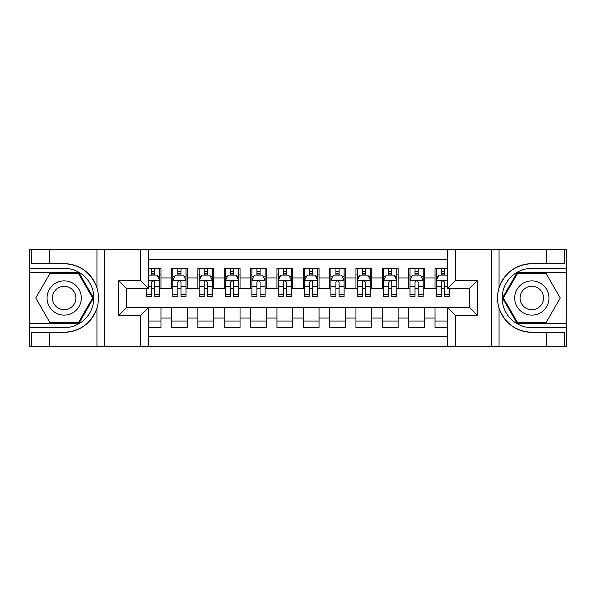 <?xml version="1.0" encoding="UTF-8"?>
<svg xmlns="http://www.w3.org/2000/svg" width="596" height="596" viewBox="0 0 596 596"><rect width="100%" height="100%" fill="white"/><g stroke="black" fill="none" stroke-linecap="round" stroke-linejoin="round"><path stroke-width="0.89" d="M148.486 346.738L447.514 346.738L447.514 307.35L469.38 307.35L469.38 288.65L447.514 288.65L447.514 249.262L148.486 249.262L148.486 288.65L126.62 288.65L126.62 307.35L148.486 307.35L148.486 346.738L49.692 346.738L49.692 332.315L64.182 332.315C80.304 331.339 91.225 323.3 96.947 308.192C98.958 301.405 98.958 294.61 96.947 287.808C91.225 272.7 80.304 264.661 64.182 263.685L49.692 263.685L49.692 249.262L29.8 249.262L29.8 323.427L78.858 323.427L93.535 298L78.858 272.573L29.8 272.573M447.514 268.364L434.998 268.364L434.998 277.974L424.456 277.974L424.456 288.516L434.998 288.516L434.998 277.974M424.456 277.974L424.456 268.364L408.655 268.364L408.655 277.974L398.113 277.974L398.113 288.516L408.655 288.516L408.655 277.974M398.113 277.974L398.113 268.364L382.304 268.364L382.304 277.974L371.77 277.974L371.77 288.516L382.304 288.516L382.304 277.974M371.77 277.974L371.77 268.364L355.961 268.364L355.961 277.974L345.419 277.974L345.419 288.516L355.961 288.516L355.961 277.974M345.419 277.974L345.419 268.364L329.618 268.364L329.618 277.974L319.076 277.974L319.076 288.516L329.618 288.516L329.618 277.974M319.076 277.974L319.076 268.364L303.267 268.364L303.267 277.974L292.733 277.974L292.733 288.516L303.267 288.516L303.267 277.974M292.733 277.974L292.733 268.364L276.924 268.364L276.924 277.974L266.382 277.974L266.382 288.516L276.924 288.516L276.924 277.974M266.382 277.974L266.382 268.364L250.581 268.364L250.581 277.974L240.039 277.974L240.039 288.516L250.581 288.516L250.581 277.974M240.039 277.974L240.039 268.364L224.23 268.364L224.23 277.974L213.696 277.974L213.696 288.516L224.23 288.516L224.23 277.974M213.696 277.974L213.696 268.364L197.887 268.364L197.887 277.974L187.345 277.974L187.345 288.516L197.887 288.516L197.887 277.974M187.345 277.974L187.345 268.364L171.544 268.364L171.544 288.516L161.002 288.516L161.002 268.364L148.486 268.364M148.486 327.636L161.002 327.636L161.002 307.484L171.544 307.484L171.544 327.636L187.345 327.636L187.345 307.484L197.887 307.484L197.887 318.026L187.345 318.026M197.887 318.026L197.887 327.636L213.696 327.636L213.696 307.484L224.23 307.484L224.23 318.026L213.696 318.026M224.23 318.026L224.23 327.636L240.039 327.636L240.039 307.484L250.581 307.484L250.581 318.026L240.039 318.026M250.581 318.026L250.581 327.636L266.382 327.636L266.382 307.484L276.924 307.484L276.924 318.026L266.382 318.026M276.924 318.026L276.924 327.636L292.733 327.636L292.733 307.484L303.267 307.484L303.267 318.026L292.733 318.026M303.267 318.026L303.267 327.636L319.076 327.636L319.076 307.484L329.618 307.484L329.618 318.026L319.076 318.026M329.618 318.026L329.618 327.636L345.419 327.636L345.419 307.484L355.961 307.484L355.961 318.026L345.419 318.026M355.961 318.026L355.961 327.636L371.77 327.636L371.77 307.484L382.304 307.484L382.304 318.026L371.77 318.026M382.304 318.026L382.304 327.636L398.113 327.636L398.113 307.484L408.655 307.484L408.655 318.026L398.113 318.026M408.655 318.026L408.655 327.636L424.456 327.636L424.456 307.484L434.998 307.484L434.998 318.026L424.456 318.026M447.514 259.536L148.486 259.536M148.486 336.464L447.514 336.464M434.998 318.026L434.998 327.636L447.514 327.636M126.754 288.65L126.754 307.35M469.246 307.35L469.246 288.65M151.518 274.95L154.677 274.95M159.683 274.95L161.002 274.95M151.518 288.255L154.677 288.255M159.683 288.255L161.002 288.255M148.486 307.745L161.002 307.745M148.486 321.05L161.002 321.05M171.544 288.255L172.855 288.255M177.861 288.255L181.028 288.255M186.034 288.255L187.345 288.255M171.544 274.95L172.855 274.95M177.861 274.95L181.028 274.95M186.034 274.95L187.345 274.95M171.544 307.745L187.345 307.745M171.544 321.05L187.345 321.05M197.887 307.745L213.696 307.745M197.887 321.05L213.696 321.05M197.887 274.95L199.206 274.95M204.212 274.95L207.371 274.95M212.377 274.95L213.696 274.95M197.887 288.255L199.206 288.255M204.212 288.255L207.371 288.255M212.377 288.255L213.696 288.255M224.23 307.745L240.039 307.745M224.23 321.05L240.039 321.05M224.23 274.95L225.549 274.95M230.555 274.95L233.714 274.95M238.72 274.95L240.039 274.95M224.23 288.255L225.549 288.255M230.555 288.255L233.714 288.255M238.72 288.255L240.039 288.255M250.581 307.745L266.382 307.745M250.581 321.05L266.382 321.05M250.581 274.95L251.892 274.95M256.898 274.95L260.065 274.95M265.071 274.95L266.382 274.95M250.581 288.255L251.892 288.255M256.898 288.255L260.065 288.255M265.071 288.255L266.382 288.255M276.924 307.745L292.733 307.745M276.924 321.05L292.733 321.05M276.924 274.95L278.243 274.95M283.249 274.95L286.408 274.95M291.414 274.95L292.733 274.95M276.924 288.255L278.243 288.255M283.249 288.255L286.408 288.255M291.414 288.255L292.733 288.255M303.267 307.745L319.076 307.745M303.267 321.05L319.076 321.05M303.267 274.95L304.586 274.95M309.592 274.95L312.751 274.95M317.757 274.95L319.076 274.95M303.267 288.255L304.586 288.255M309.592 288.255L312.751 288.255M317.757 288.255L319.076 288.255M329.618 307.745L345.419 307.745M329.618 321.05L345.419 321.05M329.618 274.95L330.929 274.95M335.935 274.95L339.102 274.95M344.108 274.95L345.419 274.95M329.618 288.255L330.929 288.255M335.935 288.255L339.102 288.255M344.108 288.255L345.419 288.255M355.961 307.745L371.77 307.745M355.961 321.05L371.77 321.05M355.961 274.95L357.28 274.95M362.286 274.95L365.445 274.95M370.451 274.95L371.77 274.95M355.961 288.255L357.28 288.255M362.286 288.255L365.445 288.255M370.451 288.255L371.77 288.255M382.304 307.745L398.113 307.745M382.304 321.05L398.113 321.05M382.304 274.95L383.623 274.95M388.629 274.95L391.788 274.95M396.794 274.95L398.113 274.95M382.304 288.255L383.623 288.255M388.629 288.255L391.788 288.255M396.794 288.255L398.113 288.255M408.655 307.745L424.456 307.745M408.655 321.05L424.456 321.05M408.655 274.95L409.966 274.95M414.972 274.95L418.139 274.95M423.145 274.95L424.456 274.95M408.655 288.255L409.966 288.255M414.972 288.255L418.139 288.255M423.145 288.255L424.456 288.255M434.998 307.745L447.514 307.745M434.998 321.05L447.514 321.05M434.998 274.95L436.317 274.95M441.323 274.95L444.482 274.95M434.998 288.255L436.317 288.255M441.323 288.255L444.482 288.255M154.677 271.783L151.518 271.783M146.512 294.275L146.512 296.421L151.518 296.421L151.518 294.275L146.512 294.275L146.512 288.65M157.776 276.529L159.683 276.529L159.683 296.421L154.677 296.421L154.677 282.325C153.626 280.291 152.576 280.291 151.518 282.325L151.518 294.275M159.683 276.529L159.683 268.364M159.683 280.351L157.053 275.076L149.149 275.076L148.486 276.395M151.518 275.076L151.518 268.364M154.677 268.364L154.677 275.076M72.742 283.167A17.128 17.128 0 0 0 49.349 289.44A17.128 17.128 0 0 0 55.622 312.833A17.128 17.128 0 0 0 79.015 306.56A17.128 17.128 0 0 0 72.742 283.167M70.045 287.846A11.726 11.726 0 0 0 54.027 292.137A11.726 11.726 0 0 0 58.319 308.154A11.726 11.726 0 0 0 74.336 303.863A11.726 11.726 0 0 0 70.045 287.846M78.404 322.63L49.96 322.63L35.738 298L49.96 273.37L78.404 273.37L92.626 298L78.404 322.63M540.378 283.167A17.128 17.128 0 0 0 516.985 289.44A17.128 17.128 0 0 0 523.258 312.833A17.128 17.128 0 0 0 546.651 306.56A17.128 17.128 0 0 0 540.378 283.167M537.681 287.846A11.726 11.726 0 0 0 521.664 292.137A11.726 11.726 0 0 0 525.955 308.154A11.726 11.726 0 0 0 541.973 303.863A11.726 11.726 0 0 0 537.681 287.846M546.04 322.63L517.596 322.63L503.374 298L517.596 273.37L546.04 273.37L560.262 298L546.04 322.63M140.581 346.738L140.581 315.254L118.716 315.254L118.716 280.746L140.581 280.746L140.581 249.262L104.62 249.262L104.62 346.738M64.182 263.685A34.315 34.315 0 0 1 96.947 287.808L96.947 249.262L49.692 249.262M49.692 346.738L29.8 346.738L29.8 323.427M29.8 327.636L64.182 327.636A29.636 29.636 0 0 0 93.818 298A29.636 29.636 0 0 0 64.182 268.364L29.8 268.364M64.182 332.315A34.315 34.315 0 0 0 96.947 308.192L96.947 346.738M96.947 249.262L104.62 249.262M140.581 249.262L148.486 249.262M49.692 332.315L31.245 332.315L31.245 346.738M49.692 263.685L31.245 263.685L31.245 249.262M140.581 315.254L148.486 307.35M118.716 315.254L126.62 307.35M118.716 280.746L126.62 288.65M140.581 280.746L148.486 288.65M447.514 249.262L546.308 249.262L546.308 263.685L531.818 263.685C515.696 264.661 504.775 272.7 499.053 287.808C497.042 294.595 497.042 301.39 499.053 308.192C504.775 323.3 515.696 331.339 531.818 332.315L546.308 332.315L546.308 346.738L566.2 346.738L566.2 272.573L517.142 272.573L502.465 298L517.142 323.427L566.2 323.427M455.418 249.262L455.418 280.746L477.284 280.746L477.284 315.254L455.418 315.254L455.418 346.738L491.38 346.738L491.38 249.262M499.053 308.192L499.053 346.738L546.308 346.738M546.308 249.262L566.2 249.262L566.2 272.573M566.2 268.364L531.818 268.364A29.636 29.636 0 0 0 502.182 298A29.636 29.636 0 0 0 531.818 327.636L566.2 327.636M531.818 263.685A34.315 34.315 0 0 0 497.504 298A34.315 34.315 0 0 0 531.818 332.315M499.053 346.738L491.38 346.738M455.418 346.738L447.514 346.738M546.308 263.685L564.755 263.685L564.755 249.262M546.308 332.315L564.755 332.315L564.755 346.738M455.418 280.746L447.514 288.65M477.284 280.746L469.38 288.65M477.284 315.254L469.38 307.35M455.418 315.254L447.514 307.35M181.028 271.783L177.861 271.783M186.034 294.275L181.028 294.275L181.028 296.421L186.034 296.421L186.034 280.351L183.397 275.076L175.492 275.076L172.855 280.351L172.855 296.421L177.861 296.421L177.861 294.275L172.855 294.275M172.855 280.351L172.855 268.364M186.034 280.351L186.034 268.364M177.861 275.076L177.861 268.364M181.028 268.364L181.028 275.076M181.028 294.275L181.028 282.325C179.97 280.291 178.919 280.291 177.861 282.325L177.861 294.275M207.371 271.783L204.212 271.783M212.377 294.275L207.371 294.275L207.371 296.421L212.377 296.421L212.377 280.351L209.74 275.076L201.835 275.076L199.206 280.351L199.206 296.421L204.212 296.421L204.212 294.275L199.206 294.275M199.206 280.351L199.206 268.364M212.377 280.351L212.377 268.364M204.212 275.076L204.212 268.364M207.371 268.364L207.371 275.076M207.371 294.275L207.371 282.325C206.32 280.291 205.262 280.291 204.212 282.325L204.212 294.275M233.714 271.783L230.555 271.783M238.72 294.275L233.714 294.275L233.714 296.421L238.72 296.421L238.72 280.351L236.09 275.076L228.186 275.076L225.549 280.351L225.549 296.421L230.555 296.421L230.555 294.275L225.549 294.275M225.549 280.351L225.549 268.364M238.72 280.351L238.72 268.364M230.555 275.076L230.555 268.364M233.714 268.364L233.714 275.076M233.714 294.275L233.714 282.325C232.663 280.291 231.613 280.291 230.555 282.325L230.555 294.275M260.065 271.783L256.898 271.783M265.071 294.275L260.065 294.275L260.065 296.421L265.071 296.421L265.071 280.351L262.434 275.076L254.529 275.076L251.892 280.351L251.892 296.421L256.898 296.421L256.898 294.275L251.892 294.275M251.892 280.351L251.892 268.364M265.071 280.351L265.071 268.364M256.898 275.076L256.898 268.364M260.065 268.364L260.065 275.076M260.065 294.275L260.065 282.325C259.007 280.291 257.956 280.291 256.898 282.325L256.898 294.275M286.408 271.783L283.249 271.783M291.414 294.275L286.408 294.275L286.408 296.421L291.414 296.421L291.414 280.351L288.777 275.076L280.872 275.076L278.243 280.351L278.243 296.421L283.249 296.421L283.249 294.275L278.243 294.275M278.243 280.351L278.243 268.364M291.414 280.351L291.414 268.364M283.249 275.076L283.249 268.364M286.408 268.364L286.408 275.076M286.408 294.275L286.408 282.325C285.357 280.291 284.299 280.291 283.249 282.325L283.249 294.275M312.751 271.783L309.592 271.783M317.757 294.275L312.751 294.275L312.751 296.421L317.757 296.421L317.757 280.351L315.128 275.076L307.223 275.076L304.586 280.351L304.586 296.421L309.592 296.421L309.592 294.275L304.586 294.275M304.586 280.351L304.586 268.364M317.757 280.351L317.757 268.364M309.592 275.076L309.592 268.364M312.751 268.364L312.751 275.076M312.751 294.275L312.751 282.325C311.701 280.291 310.65 280.291 309.592 282.325L309.592 294.275M339.102 271.783L335.935 271.783M344.108 294.275L339.102 294.275L339.102 296.421L344.108 296.421L344.108 280.351L341.471 275.076L333.566 275.076L330.929 280.351L330.929 296.421L335.935 296.421L335.935 294.275L330.929 294.275M330.929 280.351L330.929 268.364M344.108 280.351L344.108 268.364M335.935 275.076L335.935 268.364M339.102 268.364L339.102 275.076M339.102 294.275L339.102 282.325C338.044 280.291 336.993 280.291 335.935 282.325L335.935 294.275M365.445 271.783L362.286 271.783M370.451 294.275L365.445 294.275L365.445 296.421L370.451 296.421L370.451 280.351L367.814 275.076L359.91 275.076L357.28 280.351L357.28 296.421L362.286 296.421L362.286 294.275L357.28 294.275M357.28 280.351L357.28 268.364M370.451 280.351L370.451 268.364M362.286 275.076L362.286 268.364M365.445 268.364L365.445 275.076M365.445 294.275L365.445 282.325C364.394 280.291 363.337 280.291 362.286 282.325L362.286 294.275M391.788 271.783L388.629 271.783M396.794 294.275L391.788 294.275L391.788 296.421L396.794 296.421L396.794 280.351L394.165 275.076L386.26 275.076L383.623 280.351L383.623 296.421L388.629 296.421L388.629 294.275L383.623 294.275M383.623 280.351L383.623 268.364M396.794 280.351L396.794 268.364M388.629 275.076L388.629 268.364M391.788 268.364L391.788 275.076M391.788 294.275L391.788 282.325C390.738 280.291 389.687 280.291 388.629 282.325L388.629 294.275M418.139 271.783L414.972 271.783M423.145 294.275L418.139 294.275L418.139 296.421L423.145 296.421L423.145 280.351L420.508 275.076L412.603 275.076L409.966 280.351L409.966 296.421L414.972 296.421L414.972 294.275L409.966 294.275M409.966 280.351L409.966 268.364M423.145 280.351L423.145 268.364M414.972 275.076L414.972 268.364M418.139 268.364L418.139 275.076M418.139 294.275L418.139 282.325C417.081 280.291 416.03 280.291 414.972 282.325L414.972 294.275M444.482 271.783L441.323 271.783M447.514 276.395L446.851 275.076L438.947 275.076L436.317 280.351L436.317 296.421L441.323 296.421L441.323 294.275L436.317 294.275M436.317 280.351L436.317 268.364M449.488 288.65L449.488 296.421L444.482 296.421L444.482 282.325C443.431 280.291 442.374 280.291 441.323 282.325L441.323 294.275M441.323 275.076L441.323 268.364M444.482 268.364L444.482 275.076M171.544 318.026L161.002 318.026M171.544 277.974L161.002 277.974M159.616 280.217L148.486 280.217M159.683 294.275L154.677 294.275M151.518 286.452L148.486 286.452M159.683 286.452L154.677 286.452M154.677 273.46L151.518 273.46M499.053 249.262L499.053 287.808M185.967 280.217L172.922 280.217M172.855 276.529L174.77 276.529M184.119 276.529L186.034 276.529M177.861 286.452L172.855 286.452M186.034 286.452L181.028 286.452M181.028 273.46L177.861 273.46M212.31 280.217L199.273 280.217M199.206 276.529L201.113 276.529M210.47 276.529L212.377 276.529M204.212 286.452L199.206 286.452M212.377 286.452L207.371 286.452M207.371 273.46L204.212 273.46M238.653 280.217L225.616 280.217M225.549 276.529L227.456 276.529M236.813 276.529L238.72 276.529M230.555 286.452L225.549 286.452M238.72 286.452L233.714 286.452M233.714 273.46L230.555 273.46M265.004 280.217L251.959 280.217M251.892 276.529L253.807 276.529M263.156 276.529L265.071 276.529M256.898 286.452L251.892 286.452M265.071 286.452L260.065 286.452M260.065 273.46L256.898 273.46M291.347 280.217L278.31 280.217M278.243 276.529L280.15 276.529M289.507 276.529L291.414 276.529M283.249 286.452L278.243 286.452M291.414 286.452L286.408 286.452M286.408 273.46L283.249 273.46M317.69 280.217L304.653 280.217M304.586 276.529L306.493 276.529M315.85 276.529L317.757 276.529M309.592 286.452L304.586 286.452M317.757 286.452L312.751 286.452M312.751 273.46L309.592 273.46M344.041 280.217L330.996 280.217M330.929 276.529L332.844 276.529M342.193 276.529L344.108 276.529M335.935 286.452L330.929 286.452M344.108 286.452L339.102 286.452M339.102 273.46L335.935 273.46M370.384 280.217L357.347 280.217M357.28 276.529L359.187 276.529M368.544 276.529L370.451 276.529M362.286 286.452L357.28 286.452M370.451 286.452L365.445 286.452M365.445 273.46L362.286 273.46M396.727 280.217L383.69 280.217M383.623 276.529L385.53 276.529M394.887 276.529L396.794 276.529M388.629 286.452L383.623 286.452M396.794 286.452L391.788 286.452M391.788 273.46L388.629 273.46M423.078 280.217L410.033 280.217M409.966 276.529L411.881 276.529M421.23 276.529L423.145 276.529M414.972 286.452L409.966 286.452M423.145 286.452L418.139 286.452M418.139 273.46L414.972 273.46M447.514 280.217L436.384 280.217M436.317 276.529L438.224 276.529M449.488 294.275L444.482 294.275M441.323 286.452L436.317 286.452M447.514 286.452L444.482 286.452M444.482 273.46L441.323 273.46"/></g></svg>
